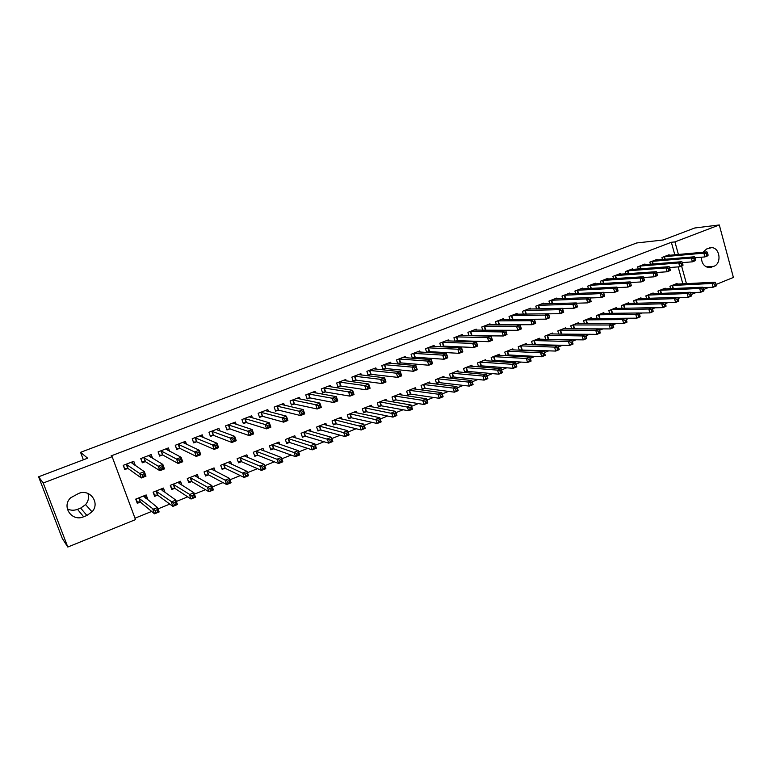 <?xml version="1.0" encoding="UTF-8"?>
<svg xmlns="http://www.w3.org/2000/svg" width="772" height="772" viewBox="0 0 772 772"><rect width="100%" height="100%" fill="white"/><g stroke="black" fill="none" stroke-linecap="round" stroke-linejoin="round"><path stroke-width="1.16" d="M134.984 518.195L151.65 511.45M158.009 508.883L169.801 504.106M176.325 501.472L187.741 496.85M194.428 494.148L205.468 489.68M212.319 486.91L222.992 482.596M229.998 479.759L240.314 475.591M247.474 472.696L257.433 468.662M264.738 465.709L274.349 461.82M281.809 458.809L291.083 455.055M298.677 451.977L307.623 448.358M315.352 445.232L323.979 441.748M331.844 438.564L340.143 435.205M348.143 431.973L356.133 428.74M364.259 425.449L371.95 422.342M380.2 419.003L387.592 416.012M395.959 412.634L403.061 409.758M411.544 406.323L418.356 403.573M426.955 400.089L433.488 397.445M442.202 393.923L448.464 391.394M457.285 387.824L463.268 385.402M472.203 381.793L477.926 379.477M486.958 375.819L492.42 373.609M501.549 369.913L506.76 367.81M515.995 364.075L520.955 362.068M530.277 358.295L535.006 356.384M544.424 352.572L548.902 350.768M558.407 346.917L562.663 345.2M572.255 341.32L576.269 339.69M585.958 335.781L589.75 334.237M599.526 330.291L603.086 328.843M612.968 324.848L616.288 323.507M626.266 319.473L629.363 318.218M639.438 314.146L642.304 312.988M652.465 308.868L655.11 307.806M665.377 303.647L667.79 302.672M678.144 298.484L680.354 297.596M135.505 519.614L67.801 547.039L43.232 483.002L112.143 456.706L135.505 519.614M43.232 483.002L38.6 476.787L62.262 538.412L67.801 547.039M38.6 476.787L87.641 458.192L80.549 452.324L636.688 242.968L663.052 240.015L694.79 227.981L719.292 224.961L733.4 277.447L716.098 284.453M708.783 287.416L703.697 289.481M696.431 292.414L691.172 294.547M80.549 452.324L83.357 459.813M162.689 490.645L164.957 492.237L163.442 488.078L153.107 492.189L154.641 496.367L157.43 495.248M152.576 458.346L151.196 454.554L140.765 458.578L142.318 462.804L145.136 461.704M198.655 478.109L197.371 474.558L187.278 478.582L188.773 482.712L191.495 481.622M186.525 444.363L185.444 441.343L175.244 445.28L176.759 449.458L179.509 448.387M231.61 464.271L230.567 461.328L220.686 465.265L222.143 469.366L224.806 468.305M219.817 430.921L218.93 428.421L208.961 432.272L210.428 436.412L213.12 435.369M263.899 450.906L263.03 448.397L253.361 452.247L254.789 456.31L257.394 455.268M252.425 417.913L251.682 415.78L241.935 419.543L243.363 423.654L245.998 422.631M295.541 437.917L294.798 435.746L285.341 439.509L286.721 443.543L289.278 442.52M284.366 405.271L283.729 403.418L274.185 407.095L275.585 411.167L278.161 410.173M326.537 425.275L325.88 423.355L316.626 427.041L317.977 431.037L320.476 430.033M315.642 392.948L315.092 391.317L305.751 394.917L307.121 398.95L309.64 397.976M356.886 412.952L356.317 411.235L347.255 414.844L348.577 418.8L351.019 417.826M346.271 380.934L345.788 379.477L336.64 382.999L337.972 386.994L340.442 386.039M340.896 385.865L337.769 386.386M386.627 400.909L386.116 399.356L377.247 402.897L378.531 406.815L380.924 405.86M376.263 369.19L375.839 367.877L366.883 371.332L368.186 375.298L370.608 374.352M415.751 389.146L415.297 387.737L406.612 391.192L407.867 395.09L410.212 394.145M405.647 357.716L405.261 356.519L396.499 359.906L397.773 363.834L400.137 362.917M444.296 377.633L443.89 376.34L435.369 379.737L436.595 383.597L438.901 382.671M434.433 346.493L434.086 345.402L425.507 348.712L426.694 352.466M429.058 351.714L427.061 352.486M472.261 366.372L471.895 365.185L463.547 368.514L464.754 372.336L467.002 371.438M462.64 335.511L462.322 334.508L453.917 337.75L454.998 341.195M457.391 340.732L456.098 341.234M499.677 355.352L499.339 354.252L491.166 357.513L492.324 361.257M494.543 360.418L492.42 361.267M490.278 324.761L489.998 323.835L481.747 327.01L482.732 330.194M485.163 329.972L484.536 330.213M526.552 344.553L526.243 343.53L518.224 346.724L519.286 350.208M521.534 349.62L519.99 350.237M517.375 314.233L517.115 313.364L509.037 316.481L509.935 319.434M552.906 333.987L552.617 333.022L544.762 336.158L545.727 339.4L583.342 339.873L582.184 335.936L585.601 334.556L550.504 333.871M547.995 339.033L547.01 339.439M543.932 303.917L543.691 303.107L535.778 306.166L536.598 308.916M578.739 323.622L578.479 322.725L570.769 325.794L571.666 328.824M569.977 293.814L569.755 293.051L561.997 296.052L562.749 298.619M604.08 313.461L603.839 312.621L596.283 315.632L597.113 318.479M595.521 283.903L595.318 283.189L587.704 286.132L588.409 288.545M628.948 303.502L628.717 302.711L621.306 305.664L622.078 308.346M620.582 274.195L620.389 273.52L612.92 276.395L613.566 278.673M653.344 293.736L653.131 292.984L645.855 295.879L646.569 298.407M645.16 264.661L644.977 264.024L637.653 266.851L638.261 269.003M677.276 284.154L677.083 283.44L669.942 286.287L670.607 288.68M669.276 255.32L669.112 254.721L661.922 257.491L662.482 259.527M682.853 283.864L678.154 266.9M674.815 254.818L671.351 242.283L111.043 455.924L112.143 456.706M657.281 259.971L657.107 259.353L649.841 262.152L650.429 264.236M665.367 288.921L665.165 288.188L657.956 291.063L658.641 293.524M632.924 269.409L632.741 268.752L625.339 271.609L625.976 273.809M641.204 298.59L640.982 297.818L633.638 300.752L634.381 303.348M608.114 279.02L607.911 278.335L600.375 281.24L601.05 283.585M616.577 308.453L616.336 307.642L608.857 310.624L609.648 313.384M582.812 288.834L582.599 288.101L574.908 291.063L575.642 293.563M591.477 318.518L591.217 317.649L583.593 320.689L584.452 323.622M557.027 298.841L556.786 298.06L548.95 301.08L549.741 303.743M565.886 328.775L565.615 327.849L557.828 330.947L558.764 334.083M561.032 333.822L560.308 334.112M530.721 309.051L530.47 308.211L522.47 311.299L523.329 314.146M539.792 339.246L539.493 338.252L531.561 341.417L532.574 344.775M534.832 344.302L533.568 344.814M503.894 319.473L503.624 318.575L495.46 321.721L496.396 324.78M513.187 349.928L512.859 348.867L504.763 352.09L505.872 355.699M508.111 354.995L506.278 355.728M476.527 330.107L476.227 329.142L467.9 332.356L468.932 335.666M471.345 335.328L470.389 335.695M486.042 360.833L485.685 359.694L477.424 362.985L478.611 366.787L480.84 365.899M448.609 340.973L448.281 339.931L439.779 343.202L440.918 346.792M443.302 346.194L441.652 346.831M458.346 371.979L457.96 370.734L449.536 374.092L450.742 377.933L453.019 377.025M420.113 352.08L419.746 350.932L411.08 354.28L412.335 358.189L414.67 357.282M430.1 383.356L429.666 382.005L421.068 385.44L422.303 389.31L424.629 388.384M391.037 363.429L390.622 362.174L381.773 365.59L383.057 369.537L385.45 368.611M401.266 394.994L400.784 393.517L392.002 397.011L393.276 400.919L395.65 399.973M361.344 375.028L360.891 373.648L351.849 377.132L353.161 381.117L355.602 380.171M371.834 406.892L371.293 405.261L362.329 408.842L363.631 412.779L366.053 411.814M331.034 386.907L330.522 385.363L321.277 388.924L322.628 392.948L325.128 391.973M325.562 391.809L322.416 392.321M341.793 419.08L341.185 417.266L332.028 420.914L333.359 424.889L335.83 423.896M300.086 399.066L299.497 397.339L290.06 400.977L291.44 405.03L293.987 404.036M294.412 403.872L291.208 404.364M311.116 431.558L310.421 429.512L301.07 433.246L302.441 437.251L304.959 436.248M268.482 411.544L267.797 409.565L258.147 413.29L259.566 417.372L262.171 416.369M279.802 444.363L279.001 442.038L269.438 445.84L270.837 449.893L273.423 448.86M236.203 424.368L235.392 422.072L225.54 425.874L226.987 429.994L229.651 428.962M247.831 457.535L246.886 454.833L237.11 458.722L238.558 462.804L241.192 461.752M203.248 437.579L202.274 434.848L192.199 438.737L193.685 442.896L196.416 441.845M215.214 471.123L214.066 467.909L204.069 471.885L205.545 476.006L208.247 474.925M169.628 451.273L168.412 447.914L158.106 451.89L159.63 456.088L162.419 455.017M181.931 485.231L180.503 481.274L170.284 485.347L171.799 489.506L174.559 488.396M133.17 464.04L135.341 465.506L133.778 461.28L123.23 465.342L124.803 469.588L127.65 468.479M145.435 497.332L147.722 499.137L146.188 494.948L135.737 499.108L137.291 503.305L140.108 502.176M147.722 499.137L147.182 499.349M83.637 516.767C71.921 522.094 61.181 506.548 70.638 497.805L78.58 493.472C89.957 488.464 100.485 502.958 92.032 511.836L86.908 515.474L83.637 516.767L77.518 509.346C73.967 510.659 70.561 510.504 67.289 508.873M671.351 242.283L674.931 241.897L719.292 224.961M702.906 252.27L706.776 248.893L711.659 247.638C720.054 247.715 721.878 263.638 713.83 266.33L708.551 267.575C703.9 266.465 701.516 263.011 701.41 257.221M686.462 283.681L681.599 266.06M678.405 254.49L674.931 241.897M87.95 493.453C89.176 497.477 88.394 501.192 85.605 504.618L80.664 508.101L77.518 509.346M708.04 254.818L707.634 253.293L706.39 253.776L706.805 255.3L708.04 254.818L708.001 255.706L704.894 256.922L703.861 253.12L663.862 256.738M706.39 253.776L703.861 253.12L706.969 251.904L667.172 255.464M706.805 255.3L704.894 256.922L694.935 257.761M707.634 253.293L706.969 251.904M716.281 285.148L715.876 283.642L714.64 284.144L715.046 285.65L716.281 285.148L716.223 285.968L713.145 287.223L712.112 283.449L715.2 282.205L675.162 284.202M703.031 287.676L713.145 287.223L715.046 285.65M671.872 285.515L712.112 283.449L714.64 284.144M715.2 282.205L715.876 283.642M695.553 259.71L695.128 258.186L693.874 258.678L694.298 260.203L695.553 259.71L695.533 260.598L692.397 261.824L691.355 258.002L651.809 261.39M693.874 258.678L691.355 258.002L694.491 256.777L655.148 260.106M694.298 260.203L692.397 261.824L682.294 262.625M695.128 258.186L694.491 256.777M682.931 264.661L682.506 263.127L681.242 263.619L681.657 265.153L682.931 264.661L682.94 265.529L679.775 266.774L678.713 262.934L639.631 266.089M681.242 263.619L678.713 262.934L681.888 261.698L643.008 264.786M681.657 265.153L679.775 266.774L669.517 267.537M682.506 263.127L681.888 261.698M703.89 290.175L703.475 288.66L702.221 289.162L702.645 290.677L703.89 290.175L703.852 290.986L700.744 292.25L699.702 288.458L702.819 287.203L663.225 288.96M690.486 292.656L700.744 292.25L702.645 290.677M659.906 290.282L699.702 288.458L702.221 289.162M702.819 287.203L703.475 288.66M691.365 295.251L690.95 293.727L689.686 294.238L690.11 295.763L691.365 295.251L691.365 296.052L688.219 297.326L687.167 293.524L690.313 292.25L651.172 293.765M677.816 297.674L688.219 297.326L690.11 295.763M647.824 295.097L687.167 293.524L689.686 294.238M690.313 292.25L690.95 293.727M670.183 269.65L669.758 268.116L668.475 268.617L668.899 270.161L670.183 269.65L670.221 270.518L667.027 271.773L665.956 267.923L627.346 270.837M668.475 268.617L665.956 267.923L669.15 266.668L630.753 269.515M668.899 270.161L667.027 271.773L656.615 272.497M669.758 268.116L669.15 266.668M657.31 274.697L656.875 273.153L655.582 273.655L656.017 275.208L657.31 274.697L657.377 275.565L654.145 276.83L653.064 272.96L614.937 275.623M655.582 273.655L653.064 272.96L656.297 271.696L618.372 274.292M656.017 275.208L654.145 276.83L643.578 277.495M656.875 273.153L656.297 271.696M678.723 300.376L678.298 298.851L677.025 299.362L677.449 300.897L678.723 300.376L678.742 301.177L675.568 302.46L674.506 298.639L677.681 297.355L639.004 298.61M665.02 302.749L675.568 302.46L677.449 300.897M635.626 299.961L674.506 298.639L677.025 299.362M677.681 297.355L678.298 298.851M665.947 305.558L665.522 304.023L664.229 304.535L664.663 306.079L665.947 305.558L665.995 306.339L662.791 307.642L661.72 303.811L664.924 302.508L626.729 303.502M652.089 307.864L662.791 307.642L664.663 306.079M623.313 304.863L661.72 303.811L664.229 304.535M664.924 302.508L665.522 304.023M644.302 279.802L643.858 278.238L642.555 278.75L642.989 280.313L644.302 279.802L644.398 280.651L641.136 281.934L640.036 278.045L602.411 280.458M642.555 278.75L640.036 278.045L643.308 276.772L605.885 279.117M642.989 280.313L641.136 281.934L630.415 282.542M643.858 278.238L643.308 276.772M653.044 310.788L652.61 309.244L651.307 309.765L651.751 311.309L653.044 310.788L653.122 311.57L649.889 312.882L648.798 309.032L652.041 307.719L614.329 308.443M639.042 313.027L649.889 312.882L651.751 311.309M610.874 309.813L648.798 309.032L651.307 309.765M652.041 307.719L652.61 309.244M631.158 284.945L630.714 283.382L629.392 283.903L629.836 285.466L631.158 284.945L631.293 285.794L627.993 287.087L626.874 283.179L589.76 285.331M629.392 283.903L626.874 283.179L630.184 281.896L593.263 283.98M629.836 285.466L627.993 287.087L617.117 287.638M630.714 283.382L630.184 281.896M640.007 316.066L639.573 314.522L638.261 315.053L638.695 316.597L640.007 316.066L640.123 316.838L636.842 318.17L635.742 314.3L639.023 312.978L601.803 313.432M599.526 318.46L636.842 318.17L638.695 316.597M598.329 314.812L635.742 314.3L638.261 315.053M639.023 312.978L639.573 314.522M617.889 290.147L617.436 288.583L616.104 289.104L616.548 290.677L617.889 290.147L618.044 290.986L614.715 292.298L613.586 288.371L576.993 290.262M616.104 289.104L613.586 288.371L616.924 287.068L580.534 288.892M616.548 290.677L614.715 292.298L603.685 292.781M617.436 288.583L616.924 287.068M604.476 295.406L604.013 293.833L602.671 294.354L603.125 295.937L604.476 295.406L604.659 296.236L601.301 297.558L600.153 293.621L564.091 295.242M602.671 294.354L600.153 293.621L603.53 292.298L567.671 293.862M603.125 295.937L601.301 297.558L590.107 297.973M604.013 293.833L603.53 292.298M590.918 300.713L590.464 299.131L589.094 299.671L589.557 301.254L590.918 300.713L591.14 301.543L587.743 302.875L586.585 298.918L551.073 300.26M589.094 299.671L586.585 298.918L589.991 297.587L554.682 298.87M589.557 301.254L587.743 302.875L576.404 303.222M590.464 299.131L589.991 297.587M575.381 305.027L575.854 306.619L577.224 306.088L576.761 304.496L575.381 305.027L572.872 304.274L576.317 302.933L577.485 306.899L574.05 308.25L572.872 304.274L537.92 305.336M541.558 303.936L576.317 302.933L576.761 304.496M575.854 306.619L574.05 308.25L562.556 308.51M577.224 306.088L577.485 306.899M561.524 310.45L561.997 312.052L563.386 311.502L562.913 309.91L561.524 310.45L559.024 309.688L562.498 308.327L563.676 312.313L560.202 313.673L559.024 309.688L524.632 310.46M528.318 309.041L562.498 308.327L562.913 309.91M561.997 312.052L560.202 313.673L548.554 313.847M563.386 311.502L563.676 312.313M547.522 315.931L548.004 317.533L549.403 316.983L548.931 315.381L547.522 315.931L545.022 315.15L548.535 313.779L549.732 317.784L546.219 319.164L545.022 315.15L511.218 315.642M514.934 314.204L548.535 313.779L548.931 315.381M548.004 317.533L546.219 319.164L512.434 319.425M549.403 316.983L549.732 317.784M533.365 321.47L533.848 323.082L535.276 322.522L534.793 320.911L533.365 321.47L530.875 320.679L534.427 319.29L535.633 323.314L532.082 324.703L530.875 320.679L497.67 320.872M501.424 319.415L534.427 319.29L534.793 320.911M533.848 323.082L532.082 324.703L498.152 324.79M535.276 322.522L535.633 323.314M519.064 327.067L519.556 328.689L520.994 328.119L520.502 326.498L519.064 327.067L516.574 326.267L520.164 324.867L521.38 328.901L517.8 330.31L516.574 326.267L483.976 326.151M487.779 324.684L520.164 324.867L520.502 326.498M519.556 328.689L517.8 330.31L483.735 330.204M520.994 328.119L521.38 328.901M504.608 332.722L505.1 334.353L506.557 333.784L506.056 332.153L504.608 332.722L502.118 331.912L505.747 330.493L506.982 334.556L503.363 335.974L502.118 331.912L470.158 331.487M473.989 330.011L505.747 330.493L506.056 332.153M505.1 334.353L503.363 335.974L469.193 335.666M506.557 333.784L506.982 334.556M626.845 321.403L626.401 319.849L625.069 320.39L625.513 321.943L626.845 321.403L626.98 322.175L623.679 323.516L622.56 319.627L625.87 318.286L589.171 318.469M586.199 323.632L623.679 323.516L625.513 321.943M585.649 319.869L622.56 319.627L625.069 320.39M625.87 318.286L626.401 319.849M613.537 326.797L613.084 325.234L611.752 325.774L612.196 327.338L613.537 326.797L613.711 327.56L610.372 328.911L609.243 325.002L612.582 323.661L576.404 323.545M572.766 328.833L610.372 328.911L612.196 327.338M572.853 324.964L609.243 325.002L611.752 325.774M612.582 323.661L613.084 325.234M600.095 332.25L599.641 330.677L598.29 331.227L598.744 332.79L600.095 332.25L600.298 332.993L596.92 334.363L595.781 330.445L599.159 329.075L563.512 328.689M559.217 334.093L596.92 334.363L598.744 332.79M559.932 330.107L595.781 330.445L598.29 331.227M599.159 329.075L599.641 330.677M586.054 336.177L586.749 338.493L583.342 339.873L586.517 337.75L586.054 336.177L584.684 336.727L585.147 338.31M546.885 335.309L582.184 335.936L584.684 336.727M586.749 338.493L586.517 337.75M572.322 341.735L570.942 342.285L571.415 343.878L572.795 343.318L571.888 340.095L573.056 344.042L569.611 345.441L568.443 341.485L571.888 340.095L537.36 339.101M532.535 344.63L569.611 345.441L571.415 343.878M533.703 340.558L568.443 341.485L570.942 342.285M573.056 344.042L572.795 343.318M558.455 347.342L557.056 347.911L557.529 349.504L558.928 348.934L558.04 345.692L559.227 349.658L555.743 351.067L554.557 347.101L558.04 345.692L524.082 344.389M519.209 349.948L555.743 351.067L557.529 349.504M520.396 345.866L554.557 347.101L557.056 347.911M559.227 349.658L558.928 348.934M544.434 353.016L543.025 353.586L543.507 355.188L544.916 354.618L544.048 351.347L545.244 355.323L541.732 356.751L540.525 352.765L544.048 351.347L510.678 349.735M505.757 355.313L508.671 354.946L541.732 356.751L543.507 355.188M506.953 351.221L540.525 352.765L543.025 353.586M545.244 355.323L544.916 354.618M530.267 358.748L528.839 359.327L529.322 360.929L530.75 360.36L529.91 357.06L531.117 361.055L527.566 362.502L526.35 358.498L529.91 357.06L497.139 355.13M492.16 360.736L495.103 360.37L527.566 362.502L529.322 360.929M493.376 356.625L526.35 358.498L528.839 359.327M531.117 361.055L530.75 360.36M515.947 364.548L514.509 365.127L515.001 366.739L516.439 366.16L515.609 362.83L516.844 366.854L513.245 368.312L512.019 364.287L515.609 362.83L483.465 360.572M478.437 366.217L481.39 365.851L513.245 368.312L515.001 366.739M479.663 362.087L512.019 364.287L514.509 365.127M516.844 366.854L516.439 366.16M489.988 338.435L490.5 340.076L491.967 339.497L491.465 337.866L489.988 338.435L487.508 337.615L491.175 336.187L492.43 340.259L488.763 341.697L487.508 337.615L456.184 336.872M460.064 335.376L491.175 336.187L491.465 337.866M490.5 340.076L488.763 341.697L457.941 340.674L454.969 341.108M491.967 339.497L492.43 340.259M501.472 370.406L500.015 370.994L500.517 372.615L501.974 372.017L501.163 368.669L502.408 372.702L498.78 374.179L497.535 370.135L501.163 368.669L469.646 366.082M464.561 371.747L467.552 371.39L498.78 374.179L500.517 372.615M465.805 367.607L497.535 370.135L500.015 370.994M502.408 372.702L501.974 372.017M475.224 344.215L475.726 345.856L477.212 345.277L476.7 343.637L475.224 344.215L472.734 343.386L476.449 341.938L477.714 346.03L474.008 347.487L472.734 343.386L442.076 342.314M445.994 340.809L476.449 341.938L476.7 343.637M475.726 345.856L474.008 347.487L443.842 346.136L440.841 346.57M477.212 345.277L477.714 346.03M486.842 376.321L485.366 376.919L485.877 378.55L487.344 377.952L486.563 374.565L487.827 378.618L484.15 380.113L482.886 376.051L486.563 374.565L455.692 371.641M450.558 377.334L453.56 376.987L484.15 380.113L485.877 378.55M451.813 373.185L482.886 376.051L485.366 376.919M487.827 378.618L487.344 377.952M460.286 350.063L460.807 351.714L462.303 351.125L461.791 349.475L460.286 350.063L457.806 349.214L461.56 347.747L462.843 351.868L459.099 353.335L457.806 349.214L427.823 347.815M431.78 346.29L461.56 347.747L461.791 349.475M460.807 351.714L459.099 353.335L429.589 351.656L426.578 352.08M462.303 351.125L462.843 351.868M472.049 382.304L470.563 382.912L471.074 384.543L472.56 383.945L471.808 380.528L473.082 384.601L469.366 386.106L468.093 382.034L471.808 380.528L441.594 377.257M436.402 382.98L439.432 382.642L469.366 386.106L471.074 384.543M437.676 378.82L468.093 382.034L470.563 382.912M473.082 384.601L472.56 383.945M445.183 355.969L445.714 357.619L447.229 357.031L446.708 355.371L445.183 355.969L442.713 355.11L446.505 353.634L447.808 357.764L444.025 359.25L442.713 355.11L413.425 353.373M417.411 351.839L446.505 353.634L446.708 355.371M445.714 357.619L444.025 359.25L415.201 357.233L412.161 357.658M447.229 357.031L447.808 357.764M457.101 388.355L455.596 388.963L456.117 390.603L457.622 389.995L456.879 386.56L458.172 390.651L454.418 392.166L453.125 388.075L456.879 386.56L427.35 382.931M422.101 388.683L425.16 388.355L454.418 392.166L456.117 390.603M423.394 384.514L453.125 388.075L455.596 388.963M458.172 390.651L457.622 389.995M429.927 361.933L430.458 363.602L431.992 363.004L431.461 361.335L429.927 361.933L427.456 361.064L431.287 359.569L432.609 363.728L428.778 365.224L427.456 361.064L398.873 358.99M403.032 357.532L431.287 359.569L431.461 361.335M430.458 363.602L428.778 365.224L400.658 362.869L397.59 363.284M431.992 363.004L432.609 363.728M441.989 394.473L440.465 395.09L440.995 396.74L442.51 396.123L441.796 392.649L443.109 396.76L439.316 398.304L438.004 394.183L441.796 392.649L413.107 388.789M407.655 394.444L410.733 394.116L439.316 398.304L440.995 396.74M408.957 390.256L438.004 394.183L440.465 395.09M443.109 396.76L442.51 396.123M414.487 367.974L415.027 369.653L416.581 369.045L416.04 367.366L414.487 367.974L412.026 367.096L415.905 365.581L417.237 369.749L413.367 371.274L412.026 367.096L384.166 364.664M388.239 363.091L415.905 365.581L416.04 367.366M415.027 369.653L413.367 371.274L385.961 368.562L382.873 368.968M416.581 369.045L417.237 369.749M426.713 400.658L425.169 401.276L425.7 402.936L427.244 402.308L426.549 398.815L427.871 402.945L424.04 404.499L422.709 400.359L426.549 398.815L398.42 394.453M393.054 400.263L396.161 399.954L424.04 404.499L425.7 402.936M394.376 396.065L396.161 399.954L394.897 396.046L422.709 400.359L425.169 401.276M427.871 402.945L427.244 402.308M398.883 374.082L399.433 375.761L400.996 375.144L400.456 373.465L398.883 374.082L396.432 373.185L400.35 371.66L401.701 375.848L397.783 377.383L396.432 373.185L369.305 370.396M373.426 368.804L400.35 371.66L400.456 373.465M399.433 375.761L397.783 377.383L371.11 374.314L367.993 374.719M400.996 375.144L401.701 375.848M411.264 406.912L409.7 407.539L410.241 409.199L411.794 408.571L411.129 405.039L412.47 409.189L408.591 410.762L407.249 406.612L411.129 405.039L383.732 400.311M378.309 406.14L381.426 405.84L408.591 410.762L410.241 409.199M379.641 401.942L381.426 405.84L380.152 401.913L409.7 407.539M412.47 409.189L411.794 408.571M383.105 380.258L383.655 381.947L385.238 381.32L384.688 379.631L383.105 380.258L380.654 379.351L384.61 377.798L385.99 382.015L382.034 383.568L380.654 379.351L354.29 376.196M358.459 374.584L384.61 377.798L384.688 379.631M383.655 381.947L382.034 383.568L356.104 380.133L352.968 380.519M385.238 381.32L385.99 382.015M395.64 413.232L394.067 413.869L394.608 415.539L396.181 414.902L395.534 411.341L396.895 415.51L392.977 417.102L391.616 412.923L395.534 411.341L368.881 406.226M363.4 412.084L366.536 411.785L392.977 417.102L394.608 415.539M364.751 407.867L394.067 413.869M366.536 411.785L365.252 407.848L366.555 411.794M396.895 415.51L396.181 414.902M367.144 386.502L367.704 388.191L369.305 387.563L368.746 385.875L367.144 386.502L364.702 385.575L368.707 384.012L370.097 388.248L366.092 389.812L364.702 385.575L339.12 382.043M343.328 380.422L368.707 384.012L368.746 385.875M367.704 388.191L366.092 389.812L340.616 386.019L339.284 382.024M369.305 387.563L370.097 388.248M379.843 419.621L378.251 420.267L378.801 421.946L380.393 421.3L379.776 417.71L381.146 421.898L377.18 423.5L375.8 419.312L379.776 417.71L353.875 412.2M348.336 418.086L351.492 417.806L377.18 423.5L378.801 421.946M349.706 413.869L351.492 417.806L350.198 413.85L378.251 420.267M381.146 421.898L380.393 421.3M351.009 392.813L351.569 394.521L353.19 393.884L352.63 392.176L351.009 392.813L348.568 391.877L352.621 390.294L354.03 394.55L349.977 396.132L348.568 391.877L323.777 387.969M328.032 386.328L352.621 390.294L352.63 392.176M351.569 394.521L349.977 396.132L325.292 391.954L323.95 387.94M353.19 393.884L354.03 394.55M363.863 426.086L362.251 426.742L362.811 428.431L364.423 427.775L363.834 424.146L365.224 428.354L361.209 429.985L359.82 425.768L363.834 424.146L338.715 418.241M333.108 424.156L336.283 423.876L361.209 429.985L362.811 428.431M334.498 419.92L336.322 423.886L334.99 419.91L362.251 426.742M365.224 428.354L364.423 427.775M334.681 399.201L335.251 400.909L336.891 400.272L336.322 398.555L334.681 399.201L332.25 398.255L336.351 396.654L337.769 400.919L333.678 402.53L332.25 398.255L308.279 393.942M312.573 392.292L336.351 396.654L336.322 398.555M335.251 400.909L333.678 402.53L310.122 397.947L306.899 398.313M336.891 400.272L337.769 400.919M323.902 424.146L324.076 424.658M347.709 432.629L346.078 433.285L346.647 434.983L348.268 434.318L347.709 430.66L349.118 434.887L345.065 436.537L343.646 432.301L347.709 430.66L323.391 424.349M317.726 430.284L320.92 430.023L345.065 436.537L346.647 434.983M319.135 426.048L346.078 433.285M349.118 434.887L348.268 434.318M297.712 398.593L297.538 398.091M318.17 405.657L318.749 407.375L320.409 406.728L319.83 405.01L318.17 405.657L315.748 404.702L319.888 403.08L321.335 407.375L317.195 408.996L315.748 404.702L292.607 399.993M296.95 398.313L319.888 403.08L319.83 405.01M318.749 407.375L317.195 408.996L294.151 404.017L292.771 399.973M320.409 406.728L321.335 407.375M308.491 430.284L308.684 430.873M331.362 439.239L329.721 439.905L330.291 441.613L331.941 440.947L331.4 437.251L332.828 441.497L328.727 443.157L327.289 438.911L331.4 437.251L307.903 430.515M302.17 436.479L305.442 436.238L328.727 443.157L330.291 441.613M303.599 432.233L329.721 439.905M332.828 441.497L331.941 440.947M282.021 404.731L281.819 404.152M301.466 412.19L302.055 413.917L303.734 413.261L303.145 411.534L301.466 412.19L299.053 411.215L303.242 409.585L304.708 413.888L300.52 415.539L299.053 411.215L276.772 406.101M281.162 404.412L303.242 409.585L303.145 411.534M302.055 413.917L300.52 415.539L278.624 410.154L275.353 410.492M303.734 413.261L304.708 413.888M292.906 436.498L293.138 437.174M314.831 445.927L313.171 446.602L313.75 448.31L315.42 447.644L314.908 443.91L316.356 448.175L312.206 449.864L310.749 445.589L314.908 443.91L292.25 436.759M286.451 442.742L289.683 442.501L312.206 449.864L313.75 448.31M287.898 438.486L313.171 446.602M316.356 448.175L315.42 447.644M266.166 410.955L265.935 410.279M284.569 418.8L285.167 420.537L286.866 419.872L286.267 418.135L284.569 418.8L282.166 417.816L286.402 416.156L287.888 420.489L283.652 422.149L282.166 417.816L260.753 412.287M265.201 410.569L286.402 416.156L286.267 418.135M285.167 420.537L283.652 422.149L262.625 416.349L259.324 416.677M286.866 419.872L287.888 420.489M277.158 442.771L277.428 443.553M298.117 452.691L296.429 453.376L297.017 455.094L298.706 454.418L298.224 450.655L299.69 454.94L295.493 456.638L294.016 452.353L298.224 450.655L276.424 443.06M270.557 449.072L273.886 448.86L295.493 456.638L297.017 455.094M272.024 444.817L296.429 453.376M299.69 454.94L298.706 454.418M250.147 417.256L249.877 416.484M267.479 425.488L268.087 427.234L269.804 426.559L269.196 424.822L267.479 425.488L265.076 424.484L269.37 422.815L270.875 427.167L266.591 428.846L265.076 424.484L244.57 418.53M249.057 416.793L269.37 422.815L269.196 424.822M268.087 427.234L266.591 428.846L246.451 422.622L243.112 422.931M269.804 426.559L270.875 427.167M261.235 449.111L261.554 450.018M281.201 459.543L279.503 460.228L280.101 461.955L281.799 461.27L281.346 457.468L282.832 461.781L278.586 463.499L277.09 459.186L281.346 457.468L260.425 449.429M254.49 455.47L257.848 455.277L278.586 463.499L280.101 461.955M255.976 451.205L279.503 460.228M282.832 461.781L281.799 461.27M233.955 423.635L233.636 422.747M250.186 432.252L250.794 434.009L252.531 433.324L251.923 431.577L250.186 432.252L247.793 431.239L252.135 429.541L253.66 433.922L249.317 435.62L247.793 431.239L228.203 424.841M232.739 423.095L252.135 429.541L251.923 431.577M250.794 434.009L249.317 435.62L230.095 428.962L226.727 429.251M252.531 433.324L253.66 433.922M245.139 455.528L245.506 456.57M264.092 466.462L262.364 467.166L262.972 468.893L264.69 468.199L264.275 464.368L265.78 468.7L261.486 470.438L259.971 466.105L264.275 464.368L244.251 455.876M238.249 461.936L241.636 461.762L261.486 470.438L262.972 468.893M239.754 457.671L262.364 467.166M265.78 468.7L264.69 468.199M217.588 430.11L217.221 429.078M232.69 439.104L233.308 440.86L235.064 440.175L234.447 438.409L232.69 439.104L230.307 438.071L234.698 436.354L236.242 440.744L231.851 442.472L230.307 438.071L211.653 431.23M216.247 429.454L234.698 436.354L234.447 438.409M233.308 440.86L231.851 442.472L213.554 435.369L210.158 435.649M235.064 440.175L236.242 440.744M228.869 462.003L229.303 463.219M246.779 473.468L245.033 474.172L245.65 475.919L247.387 475.214L246.992 471.345L248.526 475.697L244.184 477.453L242.649 473.101L246.992 471.345L227.904 462.389M221.825 468.469L225.25 468.324L244.184 477.453L245.65 475.919M223.359 464.204L245.033 474.172M248.526 475.697L247.387 475.214M201.048 436.682L200.624 435.485M193.396 442.067L192.257 438.718M214.983 446.033L215.61 447.799L217.386 447.104L216.758 445.328L214.983 446.033L212.609 444.981L217.048 443.244L218.611 447.663L214.172 449.4L212.609 444.981L194.92 437.685M199.562 435.89L217.048 443.244L216.758 445.328M215.61 447.799L214.172 449.4L196.831 441.845L193.473 442.105M217.386 447.104L218.611 447.663M205.198 475.031L208.672 474.954L226.669 484.555L225.115 480.184L229.516 478.408L211.374 468.98M204.126 471.866L205.284 475.079M212.425 468.556L212.927 469.965M229.255 480.56L229.516 478.408L231.069 482.78L226.669 484.555L229.882 482.307L229.255 480.56L227.499 481.274L228.116 483.021M206.771 470.814L227.499 481.274M231.069 482.78L229.882 482.307M184.344 443.35L183.842 441.96M176.421 448.542L175.379 445.222M197.063 453.039L197.7 454.814L199.504 454.11L198.867 452.334L197.063 453.039L194.698 451.977L199.195 450.221L200.778 454.66L196.291 456.416L194.698 451.977L178.004 444.209M182.694 442.404L199.195 450.221L198.867 452.334M197.7 454.814L196.291 456.416L179.924 448.397L176.605 448.628M199.504 454.11L200.778 454.66M188.378 481.641L191.919 481.651L208.951 491.745L207.379 487.354L211.837 485.549L194.66 475.639M187.403 478.524L188.571 481.757M195.789 475.185L196.377 476.826M211.538 487.73L211.837 485.549L213.4 489.94L208.951 491.745L212.165 489.496L211.538 487.73L209.752 488.454L210.38 490.21M190.008 477.492L209.752 488.454M213.4 489.94L212.165 489.496M167.456 450.144L166.868 448.513M159.264 455.065L158.308 451.813M178.93 460.131L179.577 461.917L181.401 461.202L180.754 459.417L178.93 460.131L176.576 459.05L181.121 457.275L182.732 461.733L178.187 463.518L176.576 459.05L160.894 450.819M165.642 448.986L181.121 457.275L180.754 459.417M179.577 461.917L178.187 463.518L162.824 455.026L159.553 455.229M181.401 461.202L182.732 461.733M171.365 488.3L174.974 488.435L191.031 499.021L189.43 494.601L193.936 492.777L177.753 482.375M170.496 485.26L171.673 488.502M178.969 481.882L179.664 483.803M193.598 494.987L193.936 492.777L195.528 497.197L191.031 499.021L194.235 496.763L193.598 494.987L191.794 495.721L192.431 497.486M173.053 484.247L191.794 495.721M195.528 497.197L194.235 496.763M150.415 457.063L149.71 455.133M141.894 461.637L141.054 458.471M160.576 467.311L161.232 469.106L163.075 468.392L162.419 466.587L160.576 467.311L158.231 466.22L162.834 464.416L164.465 468.903L159.872 470.708L158.231 466.22L143.592 457.487M148.388 455.644L162.834 464.416L162.419 466.587M161.232 469.106L159.872 470.708L145.532 461.724L142.318 461.907M163.075 468.392L164.465 468.903M154.139 495.006L157.835 495.286L172.889 506.374L171.268 501.945L175.833 500.102L160.663 489.178M153.387 492.073L154.583 495.334M161.966 488.657L162.795 490.934M175.447 502.34L175.833 500.102L177.444 504.531L172.889 506.374L176.093 504.116L175.447 502.34L173.613 503.074L174.269 504.849M155.905 491.079L173.613 503.074M177.444 504.531L176.093 504.116M133.199 464.146L132.35 461.83M124.311 468.247L123.597 465.207M142 474.577L142.666 476.382L144.528 475.658L143.872 473.854L142 474.577L139.664 473.468L144.325 471.644L145.985 476.15L141.324 477.974L139.664 473.468L126.087 464.242M130.941 462.37L144.325 471.644L143.872 473.854M142.666 476.382L141.324 477.974L128.036 468.498L124.871 468.662M144.528 475.658L145.985 476.15M136.712 501.732L140.504 502.225L154.525 513.824L152.885 509.366L157.498 507.503L143.37 496.068M136.094 498.963L137.31 502.244M144.769 495.508L145.773 498.239M157.073 509.771L157.498 507.503L159.138 511.961L154.525 513.824L157.729 511.556L157.073 509.771L155.22 510.524L155.876 512.309M138.564 497.988L155.22 510.524M159.138 511.961L157.729 511.556M713.83 266.33L706.255 266.871M711.736 267.16L707.779 267.44M86.908 515.474L80.664 508.101M664.48 256.642L665.223 259.286M664.065 256.7L664.798 259.324M672.933 288.574L672.074 285.476M673.358 288.554L672.489 285.428M652.417 261.293L653.18 264.014M652.002 261.351L652.765 264.053M640.239 265.993L641.03 268.791M639.834 266.05L640.615 268.82M660.996 293.428L660.108 290.253M661.421 293.408L660.523 290.204M648.943 298.33L648.017 295.068M649.368 298.32L648.432 295.02M627.954 270.74L628.765 273.616M627.539 270.798L628.35 273.645M615.535 275.527L616.384 278.489M615.13 275.585L615.979 278.518M636.775 303.29L635.819 299.922M637.199 303.271L636.234 299.874M624.5 308.289L623.506 304.834M624.915 308.279L623.911 304.786M603.009 280.361L603.887 283.421M602.604 280.419L603.482 283.44M612.099 313.345L611.077 309.784M612.514 313.345L611.482 309.746M590.358 285.244L591.265 288.4M589.953 285.302L590.86 288.419M599.583 318.45L598.522 314.783M599.989 318.411L598.918 314.744M577.581 290.175L578.527 293.428M577.186 290.224L578.122 293.447M564.679 295.155L565.664 298.513M564.284 295.203L565.268 298.532M551.652 300.183L552.675 303.657M551.256 300.231L552.279 303.666M538.489 305.258L539.56 308.848M538.103 305.307L539.174 308.858M525.201 310.392L526.321 314.108M524.825 310.431L525.935 314.108M511.778 315.565L512.936 319.367M511.402 315.613L512.56 319.405M498.229 320.795L499.387 324.607M497.853 320.834L499.021 324.645M484.536 326.083L485.713 329.914M484.169 326.122L485.347 329.943M470.708 331.42L471.895 335.26M470.341 331.458L471.538 335.299M586.923 323.516L585.851 319.83M587.318 323.478L586.247 319.791M574.136 328.631L573.046 324.935M574.532 328.592L573.442 324.896M561.225 333.793L560.125 330.078M561.62 333.765L560.52 330.049M548.188 339.014L547.078 335.28M548.574 338.976L547.464 335.251M535.025 344.273L533.896 340.529M535.401 344.244L534.282 340.5M521.727 349.591L520.589 345.837M522.104 349.571L520.965 345.808M508.294 354.966L507.136 351.192M508.671 354.946L507.513 351.163M494.727 360.389L493.559 356.606M495.103 360.37L493.935 356.577M481.033 365.87L479.846 362.068M481.39 365.851L480.213 362.049M456.734 336.814L457.941 340.674M456.368 336.843L457.584 340.703M467.185 371.409L465.989 367.588M467.552 371.39L466.356 367.568M442.617 342.257L443.842 346.136M442.26 342.285L443.485 346.165M453.203 377.006L451.996 373.165M453.56 376.987L452.353 373.146M428.354 347.767L429.589 351.656M428.006 347.786L429.242 351.685M439.085 382.651L437.859 378.801M439.432 382.642L438.207 378.782M413.946 353.325L415.201 357.233M413.599 353.344L414.853 357.253M424.812 388.364L423.567 384.485M425.16 388.355L423.915 384.475M399.385 358.941L400.658 362.869M399.047 358.961L400.311 362.888M410.395 394.125L409.141 390.236M410.733 394.116L409.478 390.227M384.678 364.616L385.961 368.562L384.678 364.616M384.34 364.635L385.624 368.582M395.824 399.954L394.55 396.046M369.817 370.357L371.11 374.314L369.807 370.357M369.479 370.377L370.782 374.333M381.107 405.84L379.814 401.923M354.792 376.147L356.104 380.133L354.773 376.147M354.464 376.167L355.776 380.142M366.227 411.794L364.924 407.848M339.612 382.015L340.935 386.01M351.192 417.806L349.88 413.85M324.259 387.93L325.61 391.944L324.23 387.93M336.003 423.876L334.672 419.91M308.752 393.913L310.122 397.947M308.443 393.923L309.813 397.956M320.65 430.023L319.299 426.028M320.959 430.033L319.618 426.038M293.08 399.964L294.46 404.017M305.133 436.228L303.763 432.223M305.442 436.238L304.072 432.233M277.235 406.082L278.624 410.154M276.936 406.082L278.335 410.154M289.442 442.501L288.062 438.477M289.751 442.52L288.361 438.486M261.216 412.267L262.625 416.349M260.917 412.267L262.335 416.349M273.587 448.85L272.188 444.797M273.886 448.86L272.487 444.817M245.013 418.511L246.451 422.622M244.734 418.511L246.162 422.612M257.558 455.258L256.14 451.195M257.848 455.277L256.429 451.215M228.637 424.832L230.095 428.962M228.367 424.822L229.815 428.952M241.356 461.743L239.918 457.661M241.636 461.762L240.198 457.68M212.088 431.22L213.554 435.369M211.817 431.21L213.284 435.35M224.97 468.295L223.513 464.194M225.25 468.324L223.793 464.223M195.345 437.685L196.831 441.845M195.075 437.666L196.57 441.825M208.401 474.915L206.935 470.804M208.672 474.954L207.205 470.833M178.419 444.218L179.924 448.397M178.158 444.199L179.664 448.378M191.649 481.622L190.163 477.482M191.919 481.651L190.423 477.511M161.3 450.819L162.824 455.026M161.049 450.8L162.574 454.998M174.713 488.396L173.208 484.237M174.974 488.435L173.459 484.276M143.978 457.507L145.532 461.724M143.737 457.478L145.281 461.695M157.585 495.248L156.05 491.069M157.835 495.286L156.301 491.108M126.473 464.262L128.036 468.498M126.232 464.233L127.795 468.469M140.263 502.176L138.709 497.979M140.504 502.225L138.95 498.027M711.659 247.638L709.622 247.841M92.032 511.836L85.605 504.618M339.583 382.005L340.906 386M308.713 393.913L310.074 397.947M320.92 430.023L319.569 426.028M293.022 399.964L294.402 404.007M305.384 436.228L304.014 432.223M277.167 406.072L278.567 410.144M289.683 442.501L288.303 438.477M261.139 412.258L262.557 416.34M273.809 448.85L272.41 444.807M244.936 418.501L246.374 422.602M257.771 455.258L256.352 451.195M228.56 424.822L230.008 428.942M241.549 461.743L240.111 457.661M211.991 431.21L213.468 435.35M225.154 468.295L223.697 464.194M195.248 437.666L196.735 441.825M208.575 474.925L207.099 470.804M178.313 444.199L179.818 448.378M191.813 481.622L190.317 477.482M161.184 450.8L162.709 454.998M174.858 488.396L173.343 484.247M143.862 457.478L145.416 461.695M157.72 495.248L156.185 491.079M126.347 464.233L127.92 468.469M140.379 502.176L138.825 497.988"/></g></svg>
